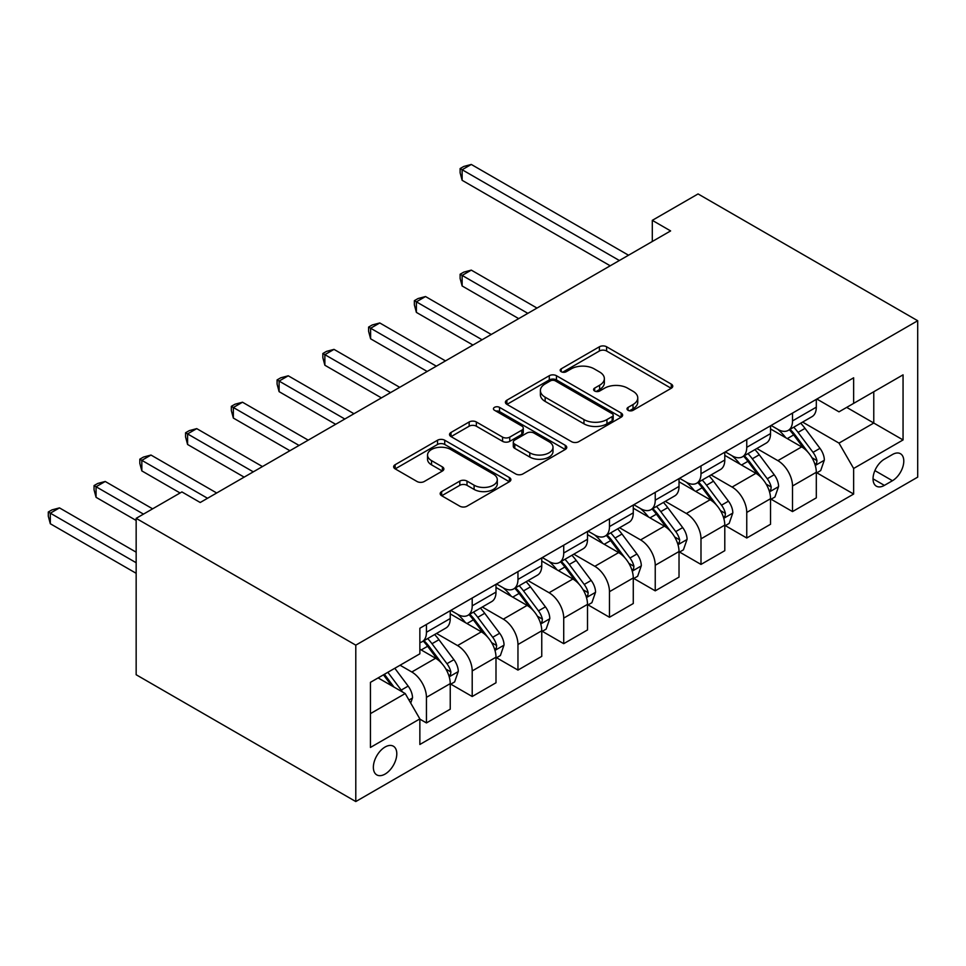 <?xml version="1.0" encoding="UTF-8"?>
<svg xmlns="http://www.w3.org/2000/svg" width="966" height="966" viewBox="0 0 966 966"><rect width="100%" height="100%" fill="white"/><g stroke="black" fill="none" stroke-linecap="round" stroke-linejoin="round"><path stroke-width="1.45" d="M628.069 410.309A3.562 2.053 0 0 0 633.092 410.309L671.273 388.26A5.084 2.934 0 0 0 672.759 386.195A5.084 2.934 0 0 0 671.273 384.118L606.6 346.77A5.084 2.934 0 0 0 599.403 346.77L561.234 368.819A3.562 2.053 0 0 0 560.183 370.268A3.562 2.053 0 0 0 561.234 371.717A3.562 2.053 0 0 0 566.257 371.717L571.208 368.867A16.265 9.382 0 0 1 594.199 368.867L599.584 371.982A16.265 9.382 0 0 1 604.354 378.612A16.265 9.382 0 0 1 599.584 385.253L594.645 388.103A3.562 2.053 0 0 0 593.607 389.564A3.562 2.053 0 0 0 594.645 391.013A3.562 2.053 0 0 0 599.681 391.013L604.619 388.163A16.265 9.382 0 0 1 627.61 388.163L633.008 391.266A16.265 9.382 0 0 1 637.765 397.907A16.265 9.382 0 0 1 633.008 404.549L628.069 407.398A3.562 2.053 0 0 0 627.019 408.847A3.562 2.053 0 0 0 628.069 410.309L628.069 407.398M385.084 774.08A16.567 9.563 120 0 0 395.903 759.481A16.567 9.563 120 0 0 393.355 746.199A16.567 9.563 120 0 0 385.084 747.02A16.567 9.563 120 0 0 374.253 761.619A16.567 9.563 120 0 0 376.8 774.901A16.567 9.563 120 0 0 385.084 774.08M441.667 491.573A5.084 2.934 0 0 0 440.182 493.65A5.084 2.934 0 0 0 441.667 495.727L459.816 506.196A5.084 2.934 0 0 0 467.001 506.196L509.396 481.72A5.084 2.934 0 0 0 510.893 479.643A5.084 2.934 0 0 0 509.396 477.566L444.722 440.23A5.084 2.934 0 0 0 437.538 440.23L395.142 464.706A5.084 2.934 0 0 0 393.645 466.783A5.084 2.934 0 0 0 395.142 468.86L417.058 481.515A5.084 2.934 0 0 0 424.243 481.515L442.392 471.034A5.084 2.934 0 0 0 443.877 468.957A5.084 2.934 0 0 0 442.392 466.892L431.524 460.613A13.596 7.849 0 0 1 427.54 455.058A13.596 7.849 0 0 1 435.932 447.813A13.596 7.849 0 0 1 450.748 449.516L493.324 474.101A13.596 7.849 0 0 1 497.297 479.643A13.596 7.849 0 0 1 488.917 486.9A13.596 7.849 0 0 1 474.101 485.198L467.001 481.092A5.084 2.934 0 0 0 459.816 481.092L441.667 491.573L441.667 495.727M917.7 320.736L698.068 193.937L652.304 220.345L670.609 230.922L200.216 502.501L181.91 491.923L136.158 518.344L355.79 645.155L917.7 320.736L917.7 477.132L355.79 801.551L355.79 645.155M571.558 441.679A5.084 2.934 0 0 0 578.743 441.679L621.15 417.203A5.084 2.934 0 0 0 622.635 415.126A5.084 2.934 0 0 0 621.15 413.05L556.464 375.714A5.084 2.934 0 0 0 549.28 375.714L506.884 400.19A5.084 2.934 0 0 0 505.399 402.267A5.084 2.934 0 0 0 506.884 404.343L571.558 441.679M495.908 411.069A3.562 2.053 0 0 1 499.519 411.576L499.519 407.35L565.279 445.314A5.084 2.934 0 0 1 566.764 447.391A5.084 2.934 0 0 1 565.279 449.456L522.872 473.944A5.084 2.934 0 0 1 515.687 473.944L451.013 436.596L451.013 432.454A5.084 2.934 0 0 0 449.528 434.519A5.084 2.934 0 0 0 451.013 436.596M451.013 432.454L469.162 421.973A5.084 2.934 0 0 1 476.347 421.973L502.574 437.115A5.084 2.934 0 0 0 509.758 437.115L521.797 430.172A5.084 2.934 0 0 0 523.282 428.095A5.084 2.934 0 0 0 521.797 426.018L494.483 410.248A3.562 2.053 0 0 1 493.445 408.799A3.562 2.053 0 0 1 495.643 406.903A3.562 2.053 0 0 1 499.519 407.35M892.439 454.527L884.385 459.176A16.048 9.262 120 0 0 873.904 473.316A16.048 9.262 120 0 0 876.367 486.176A16.048 9.262 120 0 0 884.385 485.379L892.439 480.73A16.048 9.262 120 0 0 902.92 466.59A16.048 9.262 120 0 0 900.469 453.73A16.048 9.262 120 0 0 892.439 454.527M816.85 399.043L838.995 411.83L853.642 403.377L853.642 377.803L419.86 628.25L419.86 653.813L370.437 682.346L370.437 747.442L419.86 718.909L419.86 744.484L853.642 494.049L853.642 468.474L838.995 443.104L802.601 422.094M853.642 403.377L903.053 374.844L903.053 439.941L853.642 468.474M136.158 518.344L136.158 674.739L355.79 801.551M652.304 220.345L652.304 241.488M846.687 407.386L873.771 423.036L873.771 391.749L903.053 374.844M838.995 443.104L873.771 423.036L903.053 439.941M370.437 713.633L405.213 693.552L378.117 677.915M419.86 719.127L426.441 722.93L426.441 697.355A20.709 11.954 -120 0 0 411.806 671.998L400.081 665.236M426.441 722.93L450.241 709.189L450.241 683.614A20.709 11.954 -120 0 0 435.594 658.257L419.86 649.164M450.784 684.145L472.205 696.51L472.205 670.935A20.709 11.954 -120 0 0 457.558 645.578L436.535 633.442M472.205 696.51L495.993 682.769L495.993 657.206A20.709 11.954 -120 0 0 481.358 631.836L450.241 613.881M496.548 657.725L517.957 670.09L517.957 644.515A20.709 11.954 -120 0 0 503.322 619.158L482.288 607.022M517.957 670.09L541.757 656.361L541.757 630.786A20.709 11.954 -120 0 0 527.11 605.416L495.993 587.461M542.3 631.317L563.721 643.67L563.721 618.107A20.709 11.954 -120 0 0 549.074 592.738L528.052 580.602M563.721 643.67L587.509 629.941L587.509 604.366A20.709 11.954 -120 0 0 572.874 579.008L541.757 561.041M588.065 604.897L609.474 617.262L609.474 591.687A20.709 11.954 -120 0 0 594.827 566.317L573.804 554.182M609.474 617.262L633.273 603.521L633.273 577.946A20.709 11.954 -120 0 0 618.626 552.588L587.509 534.621M633.817 578.477L655.238 590.842L655.238 565.267A20.709 11.954 -120 0 0 640.591 539.909L619.568 527.762M655.238 590.842L679.026 577.1L679.026 551.526A20.709 11.954 -120 0 0 664.379 526.168L633.273 508.201M679.581 552.057L700.99 564.422L700.99 538.847A20.709 11.954 -120 0 0 686.343 513.489L665.32 501.354M700.99 564.422L724.79 550.68L724.79 525.106A20.709 11.954 -120 0 0 710.143 499.748L679.026 481.78M725.333 525.637L746.754 538.002L746.754 512.427A20.709 11.954 -120 0 0 732.107 487.069L711.085 474.934M746.754 538.002L770.542 524.26L770.542 498.697A20.709 11.954 -120 0 0 755.895 473.328L724.79 455.372M771.097 499.217L792.506 511.582L792.506 486.007A20.709 11.954 -120 0 0 777.859 460.649L756.837 448.514M792.506 511.582L816.306 497.852L816.306 472.277A20.709 11.954 -120 0 0 801.659 446.908L770.542 428.952M771.085 425.463L777.859 429.375A20.709 11.954 -120 0 0 788.22 430.401A20.709 11.954 -120 0 0 792.506 420.922L792.506 413.098M725.333 451.883L732.107 455.795A20.709 11.954 -120 0 0 742.456 456.809A20.709 11.954 -120 0 0 746.754 447.33L746.754 439.518M679.581 478.303L686.343 482.203A20.709 11.954 -120 0 0 696.703 483.229A20.709 11.954 -120 0 0 700.99 473.751L700.99 465.938M633.817 504.711L640.591 508.623A20.709 11.954 -120 0 0 650.939 509.65A20.709 11.954 -120 0 0 655.238 500.171L655.238 492.346M588.065 531.131L594.827 535.043A20.709 11.954 -120 0 0 605.187 536.07A20.709 11.954 -120 0 0 609.474 526.591L609.474 518.766M542.3 557.551L549.074 561.463A20.709 11.954 -120 0 0 559.423 562.49A20.709 11.954 -120 0 0 563.721 553.011L563.721 545.186M496.548 583.971L503.322 587.883A20.709 11.954 -120 0 0 513.67 588.91A20.709 11.954 -120 0 0 517.957 579.431L517.957 571.606M450.784 610.391L457.558 614.291A20.709 11.954 -120 0 0 467.918 615.318A20.709 11.954 -120 0 0 472.205 605.839L472.205 598.026M816.85 472.809L853.642 494.049M788.22 430.401L812.008 416.66A20.709 11.954 -120 0 0 816.306 407.181L816.306 399.356M742.456 456.809L766.255 443.08A20.709 11.954 -120 0 0 770.542 433.601L770.542 425.777M696.703 483.229L720.491 469.5A20.709 11.954 -120 0 0 724.79 460.021L724.79 452.197M650.939 509.65L674.739 495.908A20.709 11.954 -120 0 0 679.026 486.429L679.026 478.617M605.187 536.07L628.975 522.328A20.709 11.954 -120 0 0 633.273 512.849L633.273 505.037M559.423 562.49L583.222 548.748A20.709 11.954 -120 0 0 587.509 539.269L587.509 531.445M513.67 588.91L537.47 575.168A20.709 11.954 -120 0 0 541.757 565.69L541.757 557.865M467.918 615.318L491.706 601.589A20.709 11.954 -120 0 0 495.993 592.11L495.993 584.285M419.86 642.583A20.709 11.954 -120 0 0 422.154 641.738L445.954 628.009A20.709 11.954 -120 0 0 450.241 618.53L450.241 610.705M422.154 641.738A20.709 11.954 -120 0 0 426.441 632.259L426.441 624.447M405.213 693.552L419.86 718.909M629.482 410.804L633.008 408.775A16.265 9.382 0 0 0 637.765 402.134L637.765 397.907M604.354 378.612L604.354 382.838A16.265 9.382 0 0 1 599.584 389.479L596.07 391.52M671.201 388.308L606.6 350.996A5.084 2.934 0 0 0 599.403 350.996L562.647 372.224M621.078 417.24L556.464 379.94A5.084 2.934 0 0 0 549.28 379.94L506.957 404.38M612.166 416.575A3.562 2.053 0 0 0 613.205 415.126A3.562 2.053 0 0 0 612.166 413.677L555.39 380.894A3.562 2.053 0 0 0 550.366 380.894L545.15 383.913A16.265 9.382 0 0 0 540.392 390.542A16.265 9.382 0 0 0 545.15 397.183L583.959 419.582A16.265 9.382 0 0 0 606.95 419.582L612.166 416.575L612.166 420.802A3.562 2.053 0 0 0 613.205 419.353L613.205 415.126M540.392 390.542L540.392 394.768A16.265 9.382 0 0 0 545.15 401.409L545.15 397.183M612.166 420.802L606.95 423.82A16.265 9.382 0 0 1 583.959 423.82L545.15 401.409M451.074 436.632L469.162 426.199L469.162 421.973M523.282 428.095L523.282 432.321A5.084 2.934 0 0 1 521.797 434.398L509.758 441.341A5.084 2.934 0 0 1 502.574 441.341L476.347 426.199A5.084 2.934 0 0 0 469.162 426.199M499.519 411.576L565.207 449.504M529.791 452.837A13.596 7.849 0 0 0 544.607 454.527A13.596 7.849 0 0 0 552.999 447.282A13.596 7.849 0 0 0 549.014 441.728L534.017 433.07A5.084 2.934 0 0 0 526.832 433.07L514.793 440.025A5.084 2.934 0 0 0 513.296 442.102A5.084 2.934 0 0 0 514.793 444.167L529.791 452.837L529.791 457.063A13.596 7.849 0 0 0 544.607 458.765A13.596 7.849 0 0 0 552.999 451.508L552.999 447.282M513.296 442.102L513.296 446.328A5.084 2.934 0 0 0 514.793 448.393L514.793 444.167M529.791 457.063L514.793 448.393M497.297 479.643L497.297 483.869A13.596 7.849 0 0 1 488.917 491.126A13.596 7.849 0 0 1 474.101 489.424L467.001 485.318A5.084 2.934 0 0 0 459.816 485.318L441.74 495.763M427.54 455.058L427.54 459.285A13.596 7.849 0 0 0 431.524 464.839L431.524 460.613M442.319 471.07L431.524 464.839M509.336 481.756L444.722 444.457A5.084 2.934 0 0 0 437.538 444.457L395.203 468.896M816.306 473.123L820.689 470.587L824.348 460.021A13.717 7.921 -120 0 0 819.977 448.333L805.016 428.373A39.606 22.87 -120 0 0 800.693 423.193M785.817 437.767A39.606 22.87 -120 0 0 777.715 429.278M815.05 464.718L816.644 462.992L816.946 460.601A13.717 7.921 -120 0 0 813.022 452.354L798.061 432.382A39.606 22.87 -120 0 0 793.738 427.214M790.055 429.339A32.868 18.982 60 0 1 795.453 435.473L808.107 452.366M536.987 308.057L471.287 270.118L462.134 275.407L462.134 285.972L518.694 318.623M789.343 429.749A39.606 22.87 60 0 1 793.666 434.917L803.615 448.188M462.134 285.972L460.118 278.474L460.118 274.247L527.847 313.346M460.118 274.247L463.777 272.134L471.287 270.118M619.363 260.506L462.134 169.738L471.287 164.449L628.516 255.217M610.21 265.795L462.134 180.304L462.134 169.738L460.118 168.567L463.777 166.454L471.287 164.449M462.134 180.304L460.118 172.793L460.118 168.567M770.542 499.543L774.937 497.007L778.596 486.429A13.717 7.921 -120 0 0 774.213 474.753L759.264 454.781A39.606 22.87 -120 0 0 754.941 449.613M740.065 464.187A39.606 22.87 -120 0 0 731.95 455.698M769.298 491.139L770.892 489.412L771.194 487.021A13.717 7.921 -120 0 0 767.258 478.762L752.309 458.802A39.606 22.87 -120 0 0 747.986 453.622M744.303 455.759A32.868 18.982 60 0 1 749.688 461.893L762.355 478.786M491.235 334.478L425.523 296.538L416.382 301.827L416.382 312.392L472.929 345.043M743.591 456.157A39.606 22.87 60 0 1 747.913 461.337L757.851 474.608M416.382 312.392L414.366 304.894L414.366 300.668L482.082 339.766M414.366 300.668L418.024 298.554L425.523 296.538M724.79 525.951L729.173 523.415L732.832 512.849A13.717 7.921 -120 0 0 728.461 501.173L713.5 481.201A39.606 22.87 -120 0 0 709.177 476.033M694.3 490.607A39.606 22.87 -120 0 0 686.198 482.119M723.534 517.559L725.128 515.832L725.43 513.441A13.717 7.921 -120 0 0 721.505 505.182L706.544 485.222A39.606 22.87 -120 0 0 702.222 480.042M698.539 482.167A32.868 18.982 60 0 1 703.936 488.301L716.591 505.206M445.483 360.898L379.771 322.958L370.618 328.247L370.618 338.812L427.177 371.463M697.826 482.577A39.606 22.87 60 0 1 702.149 487.758L712.099 501.028M370.618 338.812L368.601 331.314L368.601 327.076L436.33 366.174M368.601 327.076L372.26 324.962L379.771 322.958M679.026 552.371L683.421 549.835L687.08 539.269A13.717 7.921 -120 0 0 682.696 527.593L667.748 507.621A39.606 22.87 -120 0 0 663.425 502.441M648.548 517.027A39.606 22.87 -120 0 0 640.434 508.539M677.782 543.967L679.376 542.252L679.678 539.849A13.717 7.921 -120 0 0 675.741 531.602L660.792 511.642A39.606 22.87 -120 0 0 656.469 506.462M652.787 508.587A32.868 18.982 60 0 1 658.172 514.721L670.839 531.626M399.719 387.318L334.007 349.378L324.866 354.667L324.866 365.233L381.413 397.883M652.074 508.997A39.606 22.87 60 0 1 656.397 514.178L666.335 527.448M324.866 365.233L322.849 357.722L322.849 353.496L390.566 392.594M322.849 353.496L326.508 351.382L334.007 349.378M633.273 578.791L637.657 576.255L641.315 565.69A13.717 7.921 -120 0 0 636.944 554.001L621.983 534.041A39.606 22.87 -120 0 0 617.66 528.861M602.784 543.447A39.606 22.87 -120 0 0 594.682 534.959M632.018 570.387L633.611 568.672L633.913 566.269A13.717 7.921 -120 0 0 629.989 558.022L615.028 538.05A39.606 22.87 -120 0 0 610.705 532.882M607.022 535.007A32.868 18.982 60 0 1 612.42 541.141L625.074 558.034M353.967 413.726L288.254 375.798L279.102 381.075L279.102 391.653L335.661 424.303M606.322 535.418A39.606 22.87 60 0 1 610.633 540.586L620.583 553.868M279.102 391.653L277.085 384.142L277.085 379.916L344.814 419.015M277.085 379.916L280.756 377.803L288.254 375.798M587.509 605.211L591.904 602.675L595.563 592.11A13.717 7.921 -120 0 0 591.18 580.421L576.231 560.461A39.606 22.87 -120 0 0 571.908 555.281M557.032 569.855A39.606 22.87 -120 0 0 548.917 561.379M586.265 596.807L587.859 595.08L588.161 592.689A13.717 7.921 -120 0 0 584.225 584.442L569.276 564.47A39.606 22.87 -120 0 0 564.953 559.302M561.27 561.427A32.868 18.982 60 0 1 566.668 567.561L579.322 584.454M308.202 440.146L242.502 402.218L233.349 407.495L233.349 418.061L289.897 450.711M560.558 561.838A39.606 22.87 60 0 1 564.881 567.006L574.818 580.288M233.349 418.061L231.333 410.562L231.333 406.336L299.049 445.435M231.333 406.336L234.992 404.223L242.502 402.218M541.757 631.631L546.14 629.095L549.799 618.53A13.717 7.921 -120 0 0 545.428 606.841L530.467 586.881A39.606 22.87 -120 0 0 526.144 581.701M511.268 596.276A39.606 22.87 -120 0 0 503.165 587.787M540.501 623.227L542.095 621.5L542.397 619.109A13.717 7.921 -120 0 0 538.473 610.862L523.512 590.89A39.606 22.87 -120 0 0 519.189 585.722M515.506 587.847A32.868 18.982 60 0 1 520.903 593.981L533.558 610.874M262.45 466.566L196.738 428.626L187.585 433.915L187.585 444.481L244.144 477.132M514.806 588.258A39.606 22.87 60 0 1 519.116 593.426L529.066 606.696M187.585 444.481L185.569 436.982L185.569 432.756L253.297 471.855M185.569 432.756L189.239 430.643L196.738 428.626M495.993 658.051L500.388 655.516L504.047 644.938A13.717 7.921 -120 0 0 499.663 633.261L484.715 613.289A39.606 22.87 -120 0 0 480.392 608.121M465.515 622.696A39.606 22.87 -120 0 0 457.413 614.207M494.749 649.647L496.343 647.92L496.645 645.529A13.717 7.921 -120 0 0 492.708 637.27L477.759 617.31A39.606 22.87 -120 0 0 473.437 612.13M469.754 614.267A32.868 18.982 60 0 1 475.151 620.401L487.806 637.294M216.686 492.986L150.986 455.046L141.833 460.335L141.833 470.901L180.087 492.986M469.041 614.666A39.606 22.87 60 0 1 473.364 619.846L483.302 633.116M141.833 470.901L139.816 463.402L139.816 459.176L207.533 498.275M139.816 459.176L143.475 457.063L150.986 455.046M450.241 684.459L454.636 681.924L458.295 671.358A13.717 7.921 -120 0 0 453.911 659.681L438.95 639.709A39.606 22.87 -120 0 0 434.628 634.541M448.985 676.067L450.579 674.34L450.88 671.95A13.717 7.921 -120 0 0 446.956 663.69L431.995 643.73A39.606 22.87 -120 0 0 427.672 638.55M423.989 640.675A32.868 18.982 60 0 1 429.387 646.809L442.042 663.714M152.628 508.84L105.222 481.466L96.069 486.755L96.069 497.321L136.158 520.457M423.289 641.086A39.606 22.87 60 0 1 427.612 646.266L437.55 659.537M96.069 497.321L94.052 489.822L94.052 485.584L143.475 514.117M94.052 485.584L97.723 483.471L105.222 481.466M410.707 703.067L412.53 697.778A13.717 7.921 -120 0 0 408.159 686.102L394.804 668.279M136.158 552.166L59.469 507.887L50.317 513.175L50.317 523.741L136.158 573.297M402.448 691.958A13.717 7.921 -120 0 0 401.204 690.11L387.849 672.3M384.42 674.28L394.007 687.08M383.454 674.836L391.592 685.691M50.317 523.741L48.3 516.23L48.3 512.004L136.158 562.731M48.3 512.004L51.959 509.891L59.469 507.887M411.806 671.998L435.594 658.257M457.558 645.578L481.358 631.836M503.322 619.158L527.11 605.416M549.074 592.738L572.874 579.008M594.827 566.317L618.626 552.588M640.591 539.909L664.379 526.168M686.343 513.489L710.143 499.748M732.107 487.069L755.895 473.328M777.859 460.649L801.659 446.908M792.506 420.922L816.306 407.181M792.506 486.007L816.306 472.277M746.754 512.427L770.542 498.697M746.754 447.33L770.542 433.601M700.99 538.847L724.79 525.106M700.99 473.751L724.79 460.021M655.238 565.267L679.026 551.526M655.238 500.171L679.026 486.429M609.474 591.687L633.273 577.946M609.474 526.591L633.273 512.849M563.721 618.107L587.509 604.366M563.721 553.011L587.509 539.269M517.957 644.515L541.757 630.786M517.957 579.431L541.757 565.69M472.205 670.935L495.993 657.206M472.205 605.839L495.993 592.11M426.441 697.355L450.241 683.614M426.441 632.259L450.241 618.53M874.882 470.599L892.439 480.73M873.035 478.822L884.385 485.379M633.008 408.775L633.008 404.549M594.645 391.013L594.645 388.103M599.584 389.479L599.584 385.253M561.234 371.717L561.234 368.819M599.403 350.996L599.403 346.77M606.6 350.996L606.6 346.77M671.273 388.26L671.273 384.118M506.884 404.343L506.884 400.19M549.28 379.94L549.28 375.714M556.464 379.94L556.464 375.714M621.15 417.203L621.15 413.05M583.959 423.82L583.959 419.582M606.95 423.82L606.95 419.582M476.347 426.199L476.347 421.973M502.574 441.341L502.574 437.115M509.758 441.341L509.758 437.115M521.797 434.398L521.797 430.172M565.279 449.456L565.279 445.314M459.816 485.318L459.816 481.092M467.001 485.318L467.001 481.092M474.101 489.424L474.101 485.198M442.392 471.034L442.392 466.892M395.142 468.86L395.142 464.706M437.538 444.457L437.538 440.23M444.722 444.457L444.722 440.23M509.396 481.72L509.396 477.566M815.28 465.467L824.264 460.275M798.061 432.382L805.016 428.373M787.278 438.612L793.666 434.917M813.022 452.354L819.977 448.333M811.935 457.703L816.946 460.601M769.516 491.887L778.499 486.695M752.309 458.802L759.264 454.781M741.514 465.032L747.913 461.337M767.258 478.762L774.213 474.753M766.171 484.123L771.194 487.021M723.763 518.307L732.747 513.115M706.544 485.222L713.5 481.201M695.762 491.44L702.149 487.758M721.505 505.182L728.461 501.173M720.419 510.543L725.43 513.441M677.999 544.727L686.983 539.535M660.792 511.642L667.748 507.621M649.997 517.861L656.397 514.178M675.741 531.602L682.696 527.593M674.654 536.963L679.678 539.849M632.247 571.148L641.231 565.955M615.028 538.05L621.983 534.041M604.245 544.281L610.633 540.586M629.989 558.022L636.944 554.001M628.902 563.383L633.913 566.269M586.483 597.556L595.479 592.375M569.276 564.47L576.231 560.461M558.493 570.701L564.881 567.006M584.225 584.442L591.18 580.421M583.138 589.791L588.161 592.689M540.731 623.976L549.714 618.783M523.512 590.89L530.467 586.881M512.729 597.121L519.116 593.426M538.473 610.862L545.428 606.841M537.386 616.211L542.397 619.109M494.966 650.396L503.962 645.203M477.759 617.31L484.715 613.289M466.976 623.541L473.364 619.846M492.708 637.27L499.663 633.261M491.622 642.632L496.645 645.529M449.214 676.816L458.198 671.624M431.995 643.73L438.95 639.709M421.212 649.949L427.612 646.266M446.956 663.69L453.911 659.681M445.869 669.052L450.88 671.95M408.968 700.048L412.446 698.044M401.204 690.11L408.159 686.102"/></g></svg>
